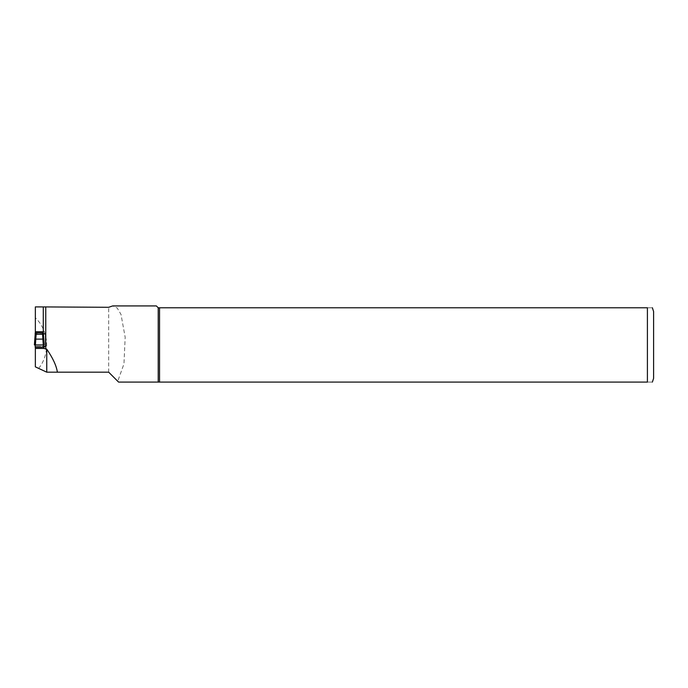 <?xml version="1.0" encoding="UTF-8"?>
<svg xmlns="http://www.w3.org/2000/svg" width="688" height="688" viewBox="0 0 688 688"><rect width="100%" height="100%" fill="white"/><g stroke="black" fill="none" stroke-linecap="round" stroke-linejoin="round"><path stroke-width="0.52" stroke-dasharray="3.44 2.58" d="M156.357 305.919L158.214 307.777L647.408 307.777C654.563 307.777 654.563 307.777 647.408 307.777L647.408 382.081L158.214 382.081L158.214 307.777M158.214 382.081L118.577 382.081L117.743 381.247L123.96 363.892L125.173 337.249L121.002 314.442L117.235 308.052L112.712 305.919M43.284 306.917L43.464 333.904M35.355 332.932L35.355 333.904L43.284 333.904L43.284 332.932M117.743 381.247L108.67 372.174L46.75 372.174L35.355 366.859L35.355 306.908M35.355 347.268L35.355 333.904L45.571 333.904L45.571 346.296L35.355 346.296L43.464 346.296M38.64 368.398C50.499 353.804 49.003 330.722 35.355 317.787M159.539 382.081L159.539 307.777M647.408 382.081C654.563 382.081 654.563 382.081 647.408 382.081M108.67 372.174L108.67 307.295M35.174 334.574L34.796 339.296L35.174 334.574L36.163 334.282L35.389 344.929L44.238 344.929L43.464 334.574L44.238 344.929L43.464 334.643L43.464 347.251L35.174 347.251L35.174 334.6L34.4 344.929L35.174 339.132M43.464 338.677L43.886 344.929L43.464 338.677M35.174 334.609L35.174 332.949L36.163 332.863L36.163 334.282L42.475 334.282L42.475 332.863L36.163 332.863M43.464 334.643L43.464 332.949L42.475 332.863M35.174 344.929L43.464 344.929M34.796 339.287L34.4 344.929L43.249 344.929L42.475 334.282M35.793 339.124L42.845 339.124"/><path stroke-width="1.03" d="M43.284 332.932L43.284 306.917L108.67 307.295L112.712 305.919L156.357 305.919L158.214 307.777L158.214 382.081L647.408 382.081C654.563 382.081 654.563 382.081 647.408 382.081L647.408 307.777L159.539 307.777L159.539 382.081M57.388 372.174C56.407 365.715 52.864 358.052 46.75 349.177L43.937 348.446L35.355 348.446L35.355 366.859L46.75 372.174L108.67 372.174L118.577 382.081L158.214 382.081M43.937 348.446C43.697 347.139 44.247 346.477 45.571 346.451L45.571 333.904L43.284 333.904M43.284 306.917L35.355 306.908L35.355 332.932M35.355 348.446L35.355 347.268M35.355 331.745L43.284 331.745M159.539 307.777L158.214 307.777M653.6 378.366L653.6 311.492L653.6 378.366L652.362 382.081M647.408 307.777C654.563 307.777 654.563 307.777 647.408 307.777M46.75 349.177L46.75 372.174M45.571 346.296L43.464 346.296M35.174 344.929L34.4 344.929L35.174 334.574L34.4 344.929L35.174 344.929L35.174 347.251L43.464 347.251L43.464 344.929L44.238 344.929L43.834 339.279L43.464 334.6L42.475 334.282L43.464 334.6L44.238 344.929L43.464 344.929M35.174 334.6L36.163 334.282L36.163 332.863L35.174 332.949L35.174 334.609M43.464 334.609L43.464 332.949L42.475 332.863L43.249 344.929L35.389 344.929L35.793 339.124L42.845 339.124M36.163 332.863L42.475 332.863M35.174 339.132L35.776 339.124L36.163 334.282L42.475 334.282M34.796 339.287L35.776 339.124M45.761 307.295L45.761 349.177M652.362 307.777L653.6 311.492"/></g></svg>
